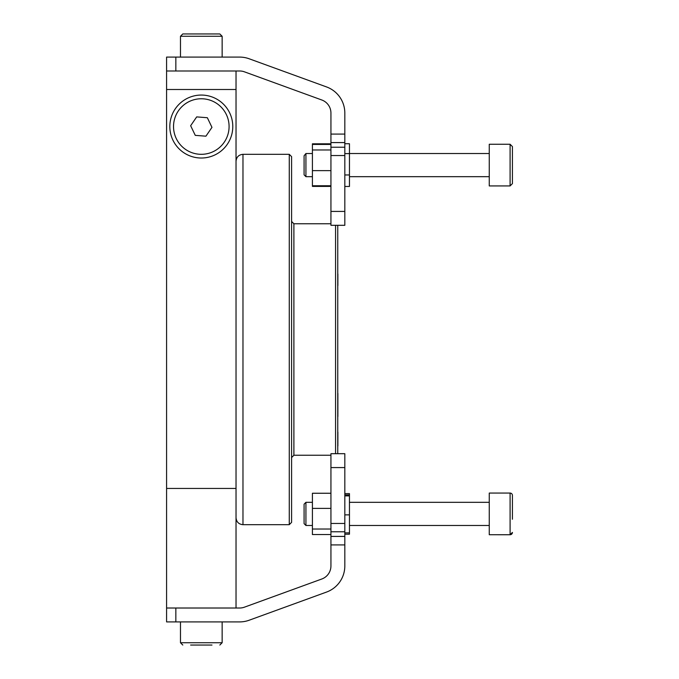 <?xml version="1.0" encoding="UTF-8"?>
<svg xmlns="http://www.w3.org/2000/svg" width="679" height="679" viewBox="0 0 679 679"><rect width="100%" height="100%" fill="white"/><g stroke="black" fill="none" stroke-linecap="round" stroke-linejoin="round"><path stroke-width="1.02" d="M337.879 274.027L337.879 285.604M344.822 142.582L330.936 142.582L330.936 134.086L344.822 134.086L344.822 155.533L330.936 155.533L330.936 225.309L344.822 225.309L337.752 225.309L337.752 453.691L344.822 453.691L344.822 565.963A27.78 27.78 0 0 1 326.548 592.063L249.168 620.224A27.78 27.78 0 0 1 239.662 621.905L166.584 621.905L166.584 70.989L236.029 70.989L236.029 488.439L166.584 488.439M337.879 432.09L337.879 445.976M337.879 393.396L337.879 416.55M291.588 216.228L291.588 264.292M291.588 444.253L291.588 462.772M291.588 476.369L291.588 494.889M289.271 154.32L289.271 524.68L291.588 522.363L291.588 156.637L289.271 154.32L242.972 154.32C238.753 154.727 236.445 157.044 236.029 161.262M291.588 320.98L291.588 301.323M291.588 184.111L291.588 202.631M344.822 493.599L349.456 493.599L349.456 532.879L344.822 532.879M349.456 514.86L344.822 514.86M349.456 495.882L344.822 495.882M349.456 494.915L344.822 494.915M349.456 532.879L349.456 534.203L344.822 534.203M330.936 493.251L312.416 493.251L312.416 534.551L330.936 534.551M330.936 529.026L312.416 529.026M330.936 508.376L312.416 508.376M344.822 143.736L349.456 143.736L349.456 186.462L344.822 186.462M349.456 174.97L344.822 174.97M349.456 153.607L344.822 153.607M330.936 144.44L312.416 144.44L312.416 186.402L330.936 186.402M330.936 185.757L312.416 185.757M330.936 170.641L312.416 170.641M330.936 149.983L312.416 149.983M330.936 143.804L312.416 143.804L312.416 144.44M304.082 504.174L305.932 502.324L305.932 525.478L304.082 523.619L304.082 504.174M510.099 534.738L512.416 532.421A2.317 2.317 0 0 1 510.099 534.729L489.262 534.729L510.099 534.738L510.099 493.064A2.317 2.317 180 0 1 512.416 495.381L512.416 519.24M512.416 503.207L512.416 495.619M510.099 493.064L489.262 493.064L489.262 534.729M489.262 525.47L349.456 525.47L489.262 525.478M312.416 525.47L305.932 525.47L312.416 525.478M489.262 502.324L349.456 502.324M312.416 502.324L305.932 502.324M304.082 523.628L305.932 525.478M304.082 155.771L305.932 153.522L305.932 176.676L312.416 176.676L305.932 176.676L304.082 174.817L304.082 155.771M512.416 182.863L512.416 146.579L512.416 182.863M510.099 144.262L510.099 185.927L489.262 185.927L489.262 144.262L510.099 144.262L512.416 146.579L512.416 154.846L512.416 147.903M512.416 182.295L512.416 175.352L512.416 183.619L510.099 185.927L489.262 185.936M305.932 176.676L304.082 174.817M344.822 467.576L330.936 467.576L330.936 453.691L344.822 453.691M344.822 544.914L330.936 544.914L330.936 565.963A13.886 13.886 0 0 1 321.795 579.009L244.415 607.179A13.886 13.886 0 0 1 239.662 608.011L166.584 608.011M330.936 467.576L330.936 523.467L344.822 523.467M330.936 544.914L330.936 536.418L344.822 536.418M344.822 531.776L330.936 531.776L330.936 536.418M330.936 531.776L330.936 523.467M201.307 95.06A31.48 31.48 0 0 0 169.826 126.54A31.48 31.48 0 0 0 201.307 158.02A31.48 31.48 0 0 0 232.787 126.54A31.48 31.48 0 0 0 201.307 95.06M236.029 89.501L166.584 89.501M236.029 488.439L236.029 608.011M211.984 645.05L190.629 645.05M208.037 645.05L211.865 645.05M344.822 155.533L344.822 225.309M330.936 134.086L330.936 113.037A13.886 13.886 0 0 0 321.795 99.991L244.415 71.821A13.886 13.886 0 0 0 239.662 70.989L236.029 70.989M344.822 134.086L344.822 113.037A27.78 27.78 0 0 0 326.548 86.937L249.168 58.776A27.78 27.78 0 0 0 239.662 57.095L175.844 57.095L175.844 70.989M166.584 70.989L166.584 57.095L175.844 57.095M330.936 155.533L330.936 147.224L344.822 147.224M330.936 142.582L330.936 147.224M183.288 33.95L219.325 33.95M211.712 33.95L204.379 33.95M182.838 33.95L190.901 33.95M190.646 33.95L182.787 33.95L180.478 36.267L180.478 57.095M173.612 124.401A27.78 27.78 0 0 1 203.454 98.845A27.78 27.78 0 0 1 229.001 128.679A27.78 27.78 0 0 1 199.168 154.235A27.78 27.78 0 0 1 173.612 124.401M205.924 136.182L211.967 127.363L207.35 117.722L196.689 116.898L190.646 125.717L195.263 135.359L205.924 136.182M330.936 223.764L293.897 223.764L293.897 455.236L291.588 457.553M335.562 453.691L335.562 225.309M289.271 524.68L242.972 524.68L242.972 154.32M175.844 608.011L175.844 621.905M180.478 642.733L182.787 645.05L180.478 642.733L180.478 621.905L180.478 642.733L222.143 642.733L219.826 645.05L222.143 642.733L222.143 621.905L222.143 642.733M330.936 211.424L344.822 211.424M222.143 57.095L222.143 36.267L219.826 33.95L222.143 36.267L180.478 36.267L182.787 33.95M242.972 524.68C238.753 524.273 236.445 521.956 236.029 517.737M330.936 455.236L293.897 455.236M293.897 223.764L291.588 221.447M489.262 153.522L349.456 153.522M312.416 153.522L305.932 153.522M489.262 176.676L349.456 176.676L489.262 176.676M510.099 185.936L512.416 183.619"/></g></svg>

